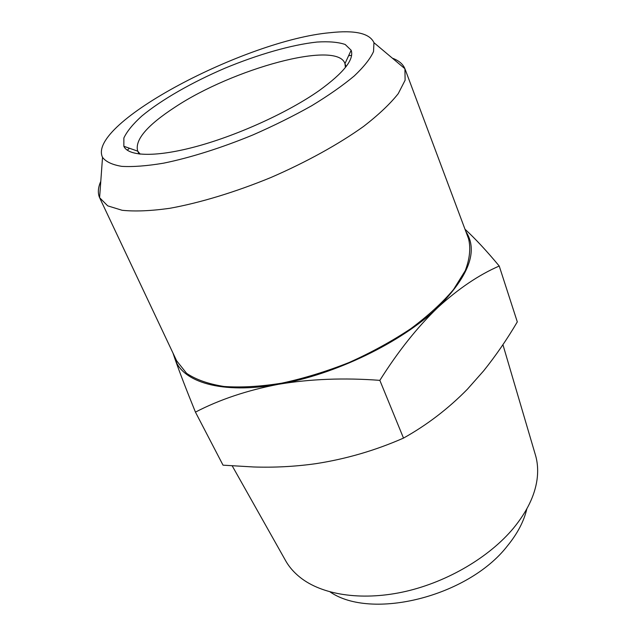 <?xml version="1.0" encoding="UTF-8"?>
<svg xmlns="http://www.w3.org/2000/svg" width="636" height="636" viewBox="0 0 636 636"><rect width="100%" height="100%" fill="white"/><g stroke="black" fill="none" stroke-linecap="round" stroke-linejoin="round"><path stroke-width="0.95" d="M140.166 154.151L137.686 151.058C134.609 139.992 147.083 125.34 175.091 107.11C232.641 68.895 336.921 39.909 344.935 63.513L345.428 67.448M319.105 90.638C343.702 72.854 354.387 59.387 351.151 50.252L345.189 44.48C338.265 42.111 328.852 41.3 316.959 42.056C291.55 44.79 257.906 54.505 224.826 68.259C191.905 82.386 161.48 99.733 141.812 116.038C132.98 124.044 126.993 131.35 123.869 137.972L123.845 146.272C128.416 156.639 156.671 157.458 198.019 146.041C239.295 134.657 288.831 111.912 319.105 90.638M330.195 32.69C246.1 40.092 86.242 123.678 102.531 157.346C105.838 161.775 112.254 164.78 121.762 166.362C133.027 167.014 146.98 165.948 163.611 163.166C190.116 157.768 221.376 147.934 252.977 134.904C273.846 125.753 293.387 116.046 311.6 105.799C328.542 95.503 342.756 85.55 354.252 75.954C363.919 66.796 370.351 58.655 373.539 51.548L373.952 42.692C369.683 33.303 355.095 29.972 330.195 32.69M348.647 55.682L351.597 55.38M392.372 58.178C398.772 60.523 402.954 64.037 404.917 68.72L405.116 80.216L398.231 93.659C390.234 103.787 378.698 114.703 363.641 126.389C338.773 144.181 306.393 162.108 270.96 177.484C235.24 192.159 199.815 202.884 169.725 208.306C150.843 210.953 134.983 211.613 122.136 210.285L107.707 205.849L99.598 197.693C97.61 193.018 98.008 187.572 100.79 181.347M127.208 150.168L129.482 148.26M468.152 237.665L468.565 238.778C470.871 248.175 469.766 258.804 465.258 270.674L453.54 289.523C442.425 302.68 428.195 315.726 410.84 328.661C391.975 341.198 371.408 352.479 349.116 362.504C326.395 371.496 303.968 378.38 281.827 383.158C260.458 386.577 241.179 387.69 223.999 386.481C208.433 384.009 195.968 379.628 186.594 373.324L176.633 360.803M526.847 508.824C523.961 521.266 517.434 533.691 507.258 546.109C467.929 596.799 371.289 620.41 330.116 591.933M173.835 354.872L174.884 358.696C182.142 382.117 221.781 394.519 278.616 384.263C334.91 374.731 401.785 342.24 437.759 307.554C469.082 276 478.447 250.656 465.854 231.52M232.235 465.902L285.19 559.918C289.118 567.161 294.802 573.513 302.243 578.999C324.781 595.479 364.046 601.012 406.078 591.321C448.07 581.55 489.442 556.977 513.379 528.293C526.87 511.861 534.741 495.706 537.007 479.83C538.263 470.68 537.666 462.165 535.218 454.303L502.925 344.672M464.995 229.222C475.132 238.508 486.548 250.783 499.228 266.031C478.924 274.832 458.437 288.672 437.759 307.554C417.288 327.254 397.985 351.517 379.843 380.36C344.132 377.657 310.392 378.961 278.616 384.263C247.261 390.289 219.531 399.575 195.443 412.12C186.356 389.781 179.503 371.965 174.884 358.696L173.016 353.147M499.228 266.031L517.307 321.888C507.115 339.234 495.905 355.548 483.67 370.82L467.42 389.2C448.253 408.717 426.947 425.023 403.502 438.093L379.843 380.36M195.443 412.12L223.037 465.17L253.454 466.967C274.315 467.675 295.048 466.586 315.663 463.7C346.016 459.025 375.296 450.487 403.502 438.093M346.071 66.613L344.974 63.624L351.151 50.252M139.117 154.031L137.734 151.161L123.845 146.272M102.531 157.346L99.598 197.693M373.952 42.692L404.917 68.72M99.916 198.36L177.142 361.876M405.172 69.411L468.565 238.778"/></g></svg>
